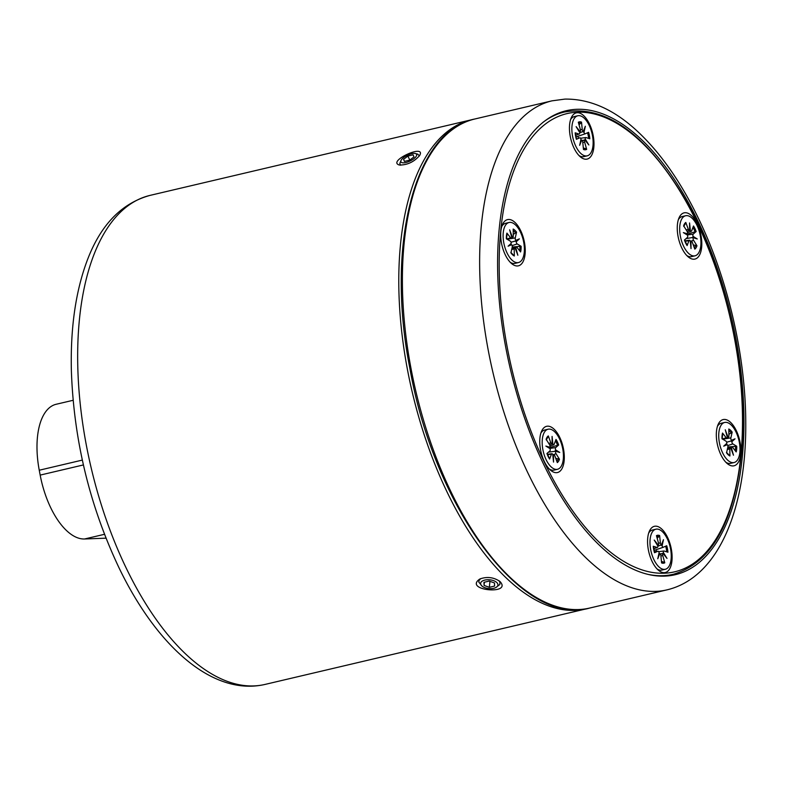 <?xml version="1.0" encoding="UTF-8"?>
<svg xmlns="http://www.w3.org/2000/svg" width="785" height="785" viewBox="0 0 785 785"><rect width="100%" height="100%" fill="white"/><g stroke="black" fill="none" stroke-linecap="round" stroke-linejoin="round"><path stroke-width="1.18" d="M583.647 115.621A23.746 11.314 -103.2 0 1 593.941 145.922A23.746 11.314 -103.2 0 1 581.332 157.589A23.746 11.314 -103.2 0 1 570.705 138.572A23.746 11.314 -103.2 0 1 571.735 116.808A23.746 11.314 -103.2 0 1 583.647 115.621M730.511 422.32A23.746 11.314 -103.2 0 1 740.814 452.631A23.746 11.314 -103.2 0 1 728.195 464.298A23.746 11.314 -103.2 0 1 717.578 445.272A23.746 11.314 -103.2 0 1 718.599 423.517A23.746 11.314 -103.2 0 1 730.511 422.32M553.955 429.071A23.746 11.314 -103.2 0 1 564.258 459.382A23.746 11.314 -103.2 0 1 551.639 471.039A23.746 11.314 -103.2 0 1 541.012 452.023A23.746 11.314 -103.2 0 1 542.042 430.259A23.746 11.314 -103.2 0 1 553.955 429.071M514.891 222.351A23.746 11.314 -103.2 0 1 525.194 252.662A23.746 11.314 -103.2 0 1 512.576 264.329A23.746 11.314 -103.2 0 1 501.958 245.303A23.746 11.314 -103.2 0 1 502.989 223.539A23.746 11.314 -103.2 0 1 514.891 222.351M661.765 529.061A23.746 11.314 -103.2 0 1 672.058 559.362A23.746 11.314 -103.2 0 1 659.449 571.029A23.746 11.314 -103.2 0 1 648.822 552.012A23.746 11.314 -103.2 0 1 649.852 530.248A23.746 11.314 -103.2 0 1 661.765 529.061M691.457 215.61A23.746 11.314 -103.2 0 1 701.751 245.911A23.746 11.314 -103.2 0 1 689.132 257.578A23.746 11.314 -103.2 0 1 678.515 238.552A23.746 11.314 -103.2 0 1 679.545 216.797A23.746 11.314 -103.2 0 1 691.457 215.61M576.681 109.311A238.306 113.521 -103.2 0 1 733.69 327.482A238.306 113.521 -103.2 0 1 675.345 574.679A238.306 113.521 -103.2 0 1 510.27 368.695A238.306 113.521 -103.2 0 1 566.211 110.724A238.306 113.521 -103.2 0 1 576.681 109.311M400.664 165.223L399.8 163.545L401.027 160.425A8.684 3.189 154.4 0 1 401.341 159.865A8.684 3.189 154.4 0 1 407.906 154.998A8.684 3.189 154.4 0 1 415.412 153.536A8.684 3.189 154.4 0 1 410.143 160.984A8.684 3.189 154.4 0 1 401.027 160.425M417.836 154.184L419.357 155.93M419.602 155.567L420.063 154.714C424.636 144.038 386.858 161.425 399.398 165.036C407.238 165.105 413.98 161.955 419.602 155.567M498.956 580.714L499.976 582.411L499.819 584.482L496.002 587.445A8.684 4.416 5.4 0 1 482.049 586.12A8.684 4.416 5.4 0 1 481.843 585.944A8.684 4.416 5.4 0 1 484.002 580.311A8.684 4.416 5.4 0 1 495.463 581.528A8.684 4.416 5.4 0 1 496.002 587.445M482.049 586.12L478.811 582.068L479.076 580.38L480.675 578.623M500.114 581.646L499.8 581.371C493.579 577.201 486.916 576.416 479.831 579.016C463.013 590.428 512.428 595.197 500.114 581.646L499.486 581.106M73.103 400.291L56.137 404.275A66.48 31.675 76.8 0 0 39.25 470.225L40.172 475.102A66.48 31.675 76.8 0 0 84.584 538.981L105.985 538.167M587.209 155.832A20.577 9.803 -103.2 0 1 572.952 138.042A20.577 9.803 -103.2 0 1 577.78 115.768A20.577 9.803 -103.2 0 1 578.682 115.64A20.577 9.803 -103.2 0 1 592.243 134.48A20.577 9.803 -103.2 0 1 587.209 155.832L583.726 156.647A20.577 9.803 -103.2 0 1 579.006 155.567M570.558 119.654A20.577 9.803 -103.2 0 1 574.306 116.582L577.78 115.768M579.055 124.854L581.518 122.117L582.235 129.427A1.756 0.834 76.8 0 0 583.314 131.409L585.335 126.267L584.001 132.39A1.756 0.834 76.8 0 0 585.227 133.793A1.756 0.834 76.8 0 0 585.257 133.784L588.593 132.302A14.297 6.81 76.8 0 1 589.82 138.778L585.973 137.571A1.756 0.834 76.8 0 0 585.777 137.552A1.756 0.834 76.8 0 0 585.257 139.043L588.878 144.98L584.953 140.054A1.756 0.834 76.8 0 0 584.629 142.095L582.794 142.546M583.304 147.815L586.67 149.356L584.629 142.095M586.67 149.356A14.297 6.81 76.8 0 1 583.471 149.474L582.755 142.173A1.756 0.834 76.8 0 0 581.675 140.181L579.654 145.333L580.988 139.2A1.756 0.834 76.8 0 0 579.84 137.787A1.756 0.834 76.8 0 0 579.732 137.817L579.84 137.787M581.518 122.117A14.297 6.81 76.8 0 0 578.319 122.244L580.36 129.496A1.756 0.834 76.8 0 1 580.036 131.537L576.111 126.62L579.732 132.557A1.756 0.834 76.8 0 1 579.281 134.019A1.756 0.834 76.8 0 1 579.006 134.019L575.169 132.812A14.297 6.81 76.8 0 0 576.396 139.298L579.732 137.817M576.161 136.904L585.227 133.793L575.935 136.963M577.966 136.286A8.625 4.111 -103.2 0 1 578.339 137.983M584.001 132.39L582.921 131.625M583.01 131.595L579.752 132.714L583.314 131.409M584.58 140.093L585.257 139.043M584.54 140.338L582.117 140.495M581.086 140.23L581.675 140.181M579.271 131.801L579.997 131.546L579.232 131.733M584.953 140.054L582.058 140.427M695.019 255.812A20.577 9.803 -103.2 0 1 680.762 238.022A20.577 9.803 -103.2 0 1 685.59 215.747A20.577 9.803 -103.2 0 1 697.011 225.374A20.577 9.803 -103.2 0 1 695.019 255.812L691.536 256.636A20.577 9.803 -103.2 0 1 686.816 255.547M678.368 219.643A20.577 9.803 -103.2 0 1 682.116 216.572L685.59 215.747M693.253 244.881L696.962 245.774A14.297 6.81 76.8 0 1 694.813 249.12L692.272 242.192A1.756 0.834 76.8 0 0 691.222 241.073A1.756 0.834 76.8 0 0 690.967 241.201L691.026 248.629L690.231 240.858A1.756 0.834 76.8 0 0 689.407 240.249A1.756 0.834 76.8 0 0 688.975 240.681L685.069 241.28M693.106 236.393L697.257 238.964L692.615 237.502L693.106 236.393A1.756 0.834 76.8 0 1 693.184 234.136L696.158 231.526A14.297 6.81 76.8 0 0 693.498 225.972L691.634 230.888A1.756 0.834 76.8 0 1 691.271 231.3A1.756 0.834 76.8 0 1 690.378 230.702L689.573 222.94L689.632 230.358A1.756 0.834 76.8 0 1 689.465 230.466A1.756 0.834 76.8 0 1 688.337 229.377L685.796 222.44A14.297 6.81 76.8 0 0 683.637 225.786L687.071 231.33A1.756 0.834 76.8 0 1 687.424 233.793L683.352 232.595L687.503 235.166A1.756 0.834 76.8 0 1 687.415 237.433L684.441 240.033A14.297 6.81 76.8 0 0 687.101 245.587L686.757 244.949L687.101 245.587L688.975 240.681M693.184 237.767A1.756 0.834 76.8 0 0 693.538 240.23L691.222 241.073M696.962 245.774L693.538 240.23M697.257 238.964L692.615 237.502L686.031 238.64M690.3 241.495L690.967 241.201M687.424 233.793L686.316 234.43M686.61 234.303L696.158 231.526M685.796 222.44L684.844 224.314M690.378 230.702L689.564 230.417M734.073 462.532A20.577 9.803 -103.2 0 1 719.816 444.742A20.577 9.803 -103.2 0 1 724.653 422.467A20.577 9.803 -103.2 0 1 735.673 431.308A20.577 9.803 -103.2 0 1 739.872 452.248A20.577 9.803 -103.2 0 1 734.073 462.532L730.599 463.356A20.577 9.803 -103.2 0 1 725.87 462.267M717.431 426.363A20.577 9.803 -103.2 0 1 721.17 423.282L724.653 422.467M726.478 452.356L729.922 455.987A14.297 6.81 76.8 0 1 726.547 452.857L727.852 447.136A1.756 0.834 76.8 0 0 727.273 444.683L723.711 446.165L726.832 443.319A1.756 0.834 76.8 0 0 725.899 441.101L721.994 438.756A14.297 6.81 76.8 0 1 722.534 433.075L726.213 437.775A1.756 0.834 76.8 0 0 726.959 438.148A1.756 0.834 76.8 0 0 727.381 437.5L725.261 429.787L727.989 437.108A1.756 0.834 76.8 0 0 728.431 437.186A1.756 0.834 76.8 0 0 728.902 436.038L728.804 429.012A14.297 6.81 76.8 0 1 732.179 432.142L730.874 437.873A1.756 0.834 76.8 0 0 731.453 440.326L735.015 438.835L731.895 441.68A1.756 0.834 76.8 0 0 732.827 443.908L727.734 445.586M727.872 446.989L736.732 446.253L732.827 443.908M736.732 446.253A14.297 6.81 76.8 0 1 736.193 451.924L732.513 447.224A1.756 0.834 76.8 0 0 731.846 446.842A1.756 0.834 76.8 0 0 731.345 447.499L733.465 455.212L730.737 447.892A1.756 0.834 76.8 0 0 730.374 447.793A1.756 0.834 76.8 0 0 729.824 448.971L727.322 449.452M729.922 455.987L729.824 448.971M726.832 443.319L725.752 444.447L727.273 444.683M727.989 437.108L727.263 437.068M730.766 447.98L731.345 447.499M731.895 441.68L731.061 441.003L731.453 440.326M735.015 438.835L731.061 441.003L726.635 442.19M732.179 432.142L728.872 434.419M722.534 433.075L722.475 433.968M723.711 446.165L725.752 444.447M665.327 569.272A20.577 9.803 -103.2 0 1 664.424 569.39A20.577 9.803 -103.2 0 1 650.863 550.55A20.577 9.803 -103.2 0 1 655.907 529.198A20.577 9.803 -103.2 0 1 670.154 546.988A20.577 9.803 -103.2 0 1 665.327 569.272L661.843 570.087A20.577 9.803 -103.2 0 1 660.941 570.204A20.577 9.803 -103.2 0 1 657.123 569.007M648.675 533.093A20.577 9.803 -103.2 0 1 652.423 530.022L655.907 529.198M661.431 561.255L664.787 562.796A14.297 6.81 76.8 0 1 661.588 562.914L660.872 555.603A1.756 0.834 76.8 0 0 659.792 553.621L657.771 558.763L659.106 552.64A1.756 0.834 76.8 0 0 657.958 551.217A1.756 0.834 76.8 0 0 657.85 551.256L654.513 552.728A14.297 6.81 76.8 0 1 653.287 546.252L657.133 547.459A1.756 0.834 76.8 0 0 657.408 547.459A1.756 0.834 76.8 0 0 657.85 545.997L654.229 540.06L658.154 544.976A1.756 0.834 76.8 0 0 658.478 542.935L656.446 535.674A14.297 6.81 76.8 0 1 659.635 535.556L660.352 542.867A1.756 0.834 76.8 0 0 661.441 544.849L663.462 539.707L662.118 545.83A1.756 0.834 76.8 0 0 663.345 547.233A1.756 0.834 76.8 0 0 663.384 547.214L666.72 545.742A14.297 6.81 76.8 0 1 667.937 552.218L664.1 551.011A1.756 0.834 76.8 0 0 663.904 550.991A1.756 0.834 76.8 0 0 663.374 552.483L666.995 558.41L663.07 553.494A1.756 0.834 76.8 0 0 662.746 555.535L660.911 555.986M664.787 562.796L662.746 555.535M654.278 550.344L663.345 547.233L654.052 550.403M656.093 549.716A8.625 4.111 -103.2 0 1 656.456 551.423M662.118 545.83L661.039 545.065M661.137 545.035L657.869 546.154L661.441 544.849M659.204 553.66L659.792 553.621M662.697 553.533L663.374 552.483M662.658 553.768L660.234 553.935M657.182 538.294L659.635 535.556M663.07 553.494L660.175 553.867M658.154 544.976L657.359 545.173M540.865 433.114A20.577 9.803 -103.2 0 1 544.613 430.033L548.097 429.218A20.577 9.803 -103.2 0 1 562.345 447.008A20.577 9.803 -103.2 0 1 557.517 469.283A20.577 9.803 -103.2 0 1 546.105 459.657A20.577 9.803 -103.2 0 1 548.097 429.218M557.517 469.283L554.043 470.097A20.577 9.803 -103.2 0 1 549.314 469.018M547.351 437.775L548.293 435.911L550.834 442.838A1.756 0.834 76.8 0 0 551.973 443.937A1.756 0.834 76.8 0 0 552.14 443.829L552.081 436.411L552.875 444.173A1.756 0.834 76.8 0 0 553.778 444.761A1.756 0.834 76.8 0 0 554.131 444.349L556.006 439.443A14.297 6.81 76.8 0 1 558.665 444.997L555.692 447.607A1.756 0.834 76.8 0 0 555.603 449.864L559.754 452.435L555.682 451.238A1.756 0.834 76.8 0 0 556.035 453.701L553.719 454.544A1.756 0.834 76.8 0 0 553.474 454.672L553.533 462.09L552.728 454.329A1.756 0.834 76.8 0 0 551.914 453.72A1.756 0.834 76.8 0 0 551.472 454.152L547.577 454.741M555.76 458.352L559.469 459.245L556.035 453.701M559.469 459.245A14.297 6.81 76.8 0 1 557.311 462.591L554.769 455.653A1.756 0.834 76.8 0 0 553.719 454.544M548.293 435.911A14.297 6.81 76.8 0 0 546.144 439.257L549.578 444.801A1.756 0.834 76.8 0 1 549.922 447.264L545.86 446.066L550 448.637A1.756 0.834 76.8 0 1 549.922 450.894L546.949 453.504A14.297 6.81 76.8 0 0 549.608 459.058L549.255 458.42L549.608 459.058L551.472 454.152M549.922 447.264L548.823 447.901M555.682 451.238L548.538 452.111M559.754 452.435L555.113 450.973L555.603 449.864M552.797 454.966L553.474 454.672M549.107 447.764L558.665 444.997M552.875 444.173L552.071 443.888M501.811 226.394A20.577 9.803 -103.2 0 1 505.55 223.313L509.033 222.498A20.577 9.803 -103.2 0 1 523.291 240.288A20.577 9.803 -103.2 0 1 518.453 262.563A20.577 9.803 -103.2 0 1 507.434 253.722A20.577 9.803 -103.2 0 1 503.234 232.782A20.577 9.803 -103.2 0 1 509.033 222.498M518.453 262.563L514.98 263.387A20.577 9.803 -103.2 0 1 510.25 262.298M513.262 234.45L516.569 232.174L515.264 237.904A1.756 0.834 76.8 0 0 515.833 240.357L519.395 238.866L516.275 241.711A1.756 0.834 76.8 0 0 517.207 243.939L512.114 245.617M512.262 247.02L521.112 246.284L517.207 243.939M521.112 246.284A14.297 6.81 76.8 0 1 520.583 251.956L516.893 247.255A1.756 0.834 76.8 0 0 516.226 246.873A1.756 0.834 76.8 0 0 515.725 247.53L517.845 255.243L515.117 247.923A1.756 0.834 76.8 0 0 514.754 247.825A1.756 0.834 76.8 0 0 514.214 248.992L511.702 249.483M510.858 252.387L514.303 256.018L514.214 248.992M514.303 256.018A14.297 6.81 76.8 0 1 510.927 252.888L512.232 247.157A1.756 0.834 76.8 0 0 511.653 244.704L508.091 246.196L511.212 243.35A1.756 0.834 76.8 0 0 510.279 241.123L506.374 238.777A14.297 6.81 76.8 0 1 506.914 233.106L510.593 237.806A1.756 0.834 76.8 0 0 511.339 238.169A1.756 0.834 76.8 0 0 511.761 237.531L509.642 229.819L512.369 237.139A1.756 0.834 76.8 0 0 512.811 237.217A1.756 0.834 76.8 0 0 513.282 236.069L513.184 229.043A14.297 6.81 76.8 0 1 516.569 232.174M512.369 237.139L511.643 237.099M516.275 241.711L515.451 241.034L515.833 240.357M519.395 238.866L515.451 241.034L511.025 242.222M515.156 248.011L515.725 247.53M506.914 233.106L506.855 233.999M511.212 243.35L510.132 244.478L511.653 244.704M508.091 246.196L510.132 244.478M404.53 161.376L403.549 159.345L407.876 156.058L413.096 154.831L413.98 156.882L409.652 160.169L404.442 161.396L403.549 159.345M409.799 160.061L407.876 156.058M484.365 582.215L484.06 585.414L483.972 582.303L489.183 581.077L494.491 582.961L494.579 586.081L489.359 587.308L484.06 585.414M489.928 581.342L489.359 587.308M740.981 454.181A235.353 112.118 -103.2 0 1 544.123 461.708A235.353 112.118 -103.2 0 1 577.22 112.206A235.353 112.118 -103.2 0 1 740.981 454.181M649.146 574.591A237.462 113.118 76.8 0 0 673.344 574.277C711.19 562.982 733.838 523.163 741.275 454.809C749.861 371.923 723.976 260.924 679.545 190.048C642.208 131.223 603.891 105.2 564.592 111.97A237.462 113.118 76.8 0 0 542.788 122.48M410.947 368.155A251.18 119.654 -103.2 0 1 474.739 119.016C414.333 130.732 385.474 245.725 409.898 368.508C434.399 508.003 522.741 627.617 589.77 608.032A251.18 119.654 -103.2 0 1 410.947 368.155M474.739 119.016L551.973 100.843A251.18 119.654 76.8 0 0 493.009 372.757A251.18 119.654 76.8 0 0 667.005 589.859L589.77 608.032M150.004 195.396C121.459 203.276 100.49 225.03 87.125 260.679C75.654 291.353 70.405 327.944 71.366 370.432C73.721 440.12 89.735 506.197 119.408 568.644C157.314 646.83 213.108 696.442 265.036 684.422A251.18 119.654 -103.2 0 1 254.006 685.904A251.18 119.654 -103.2 0 1 88.499 455.948A251.18 119.654 -103.2 0 1 150.004 195.396L471.128 119.86A251.18 119.654 76.8 0 0 409.623 380.411A251.18 119.654 76.8 0 0 575.12 610.367A251.18 119.654 76.8 0 0 586.159 608.885L587.955 608.424M472.923 119.467A251.18 119.654 76.8 0 0 471.128 119.86L472.943 119.467M84.584 538.981L104.474 534.31M83.406 464.936L40.172 475.102M39.25 470.225L82.327 460.088M582.235 129.427L580.429 129.8M579.006 134.019L575.591 135.167M585.738 148.424A13.159 6.27 -103.2 0 1 583.392 148.728M578.594 123.206A13.159 6.27 -103.2 0 1 580.998 123.343M587.533 132.773A13.159 6.27 -103.2 0 1 588.622 138.405M693.184 234.136L687.169 234.96M688.337 229.377L686.208 229.926M683.755 226.443L685.158 223.98A13.159 6.27 -103.2 0 1 685.55 223.646M692.969 227.385A13.159 6.27 -103.2 0 1 695.098 232.007M695.834 245.126A13.159 6.27 -103.2 0 1 694.323 247.795M726.213 437.775L722.347 438.962M730.874 437.873L724.908 438.844M728.823 430.563A13.159 6.27 -103.2 0 1 731.355 433.104M735.545 446.096A13.159 6.27 -103.2 0 1 735.211 450.668M657.85 551.256L654.376 551.718L657.958 551.217M657.133 547.459L653.719 548.607M660.352 542.867L658.556 543.24M656.711 536.646A13.159 6.27 -103.2 0 1 659.115 536.783M665.651 546.213A13.159 6.27 -103.2 0 1 666.74 551.845M663.855 561.854A13.159 6.27 -103.2 0 1 661.519 562.168M550.834 442.838L548.705 443.397M555.692 447.607L549.667 448.431M555.466 440.856A13.159 6.27 -103.2 0 1 557.595 445.468M558.341 458.597A13.159 6.27 -103.2 0 1 556.83 461.266M546.262 439.914L547.655 437.441A13.159 6.27 -103.2 0 1 548.058 437.108M515.264 237.904L509.288 238.875M510.593 237.806L506.727 238.993M519.935 246.127A13.159 6.27 -103.2 0 1 519.591 250.7M513.204 230.594A13.159 6.27 -103.2 0 1 515.735 233.135M564.592 111.97L557.105 113.727M673.344 574.277L665.857 576.043M551.973 100.843L564.945 99.096C590.124 98.782 614.498 109.704 638.048 131.88C660.401 152.928 680.242 181.139 697.541 216.503C727.273 276.968 745.407 354.064 745.75 421.437C746.653 508.268 718.824 577.485 667.005 589.859M265.036 684.422L586.159 608.885M585.777 137.552L580.566 138.248M579.281 134.019L575.611 135.275M576.524 139.19L575.346 132.959M689.465 230.466L687.052 231.3M687.081 245.155L684.559 239.867M691.271 231.3L687.513 232.586M689.407 240.249L684.903 240.848M730.374 447.793L727.616 448.156M728.431 437.186L727.371 437.549M726.959 438.148L723.152 439.453M731.846 446.842L727.793 447.381M722.171 438.972L722.671 433.654M657.408 547.459L653.728 548.715M663.904 550.991L658.684 551.688M654.641 552.63L653.463 546.399M658.115 544.986L657.388 545.232M551.973 443.937L549.549 444.761M549.578 458.617L547.057 453.337M551.914 453.72L547.41 454.319M553.778 444.761L550.01 446.057M512.811 237.217L511.751 237.58M514.754 247.825L511.997 248.188M516.226 246.873L512.173 247.403M511.339 238.169L507.532 239.474M506.56 239.003L507.051 233.685M415.412 153.536L417.836 154.174"/></g></svg>
